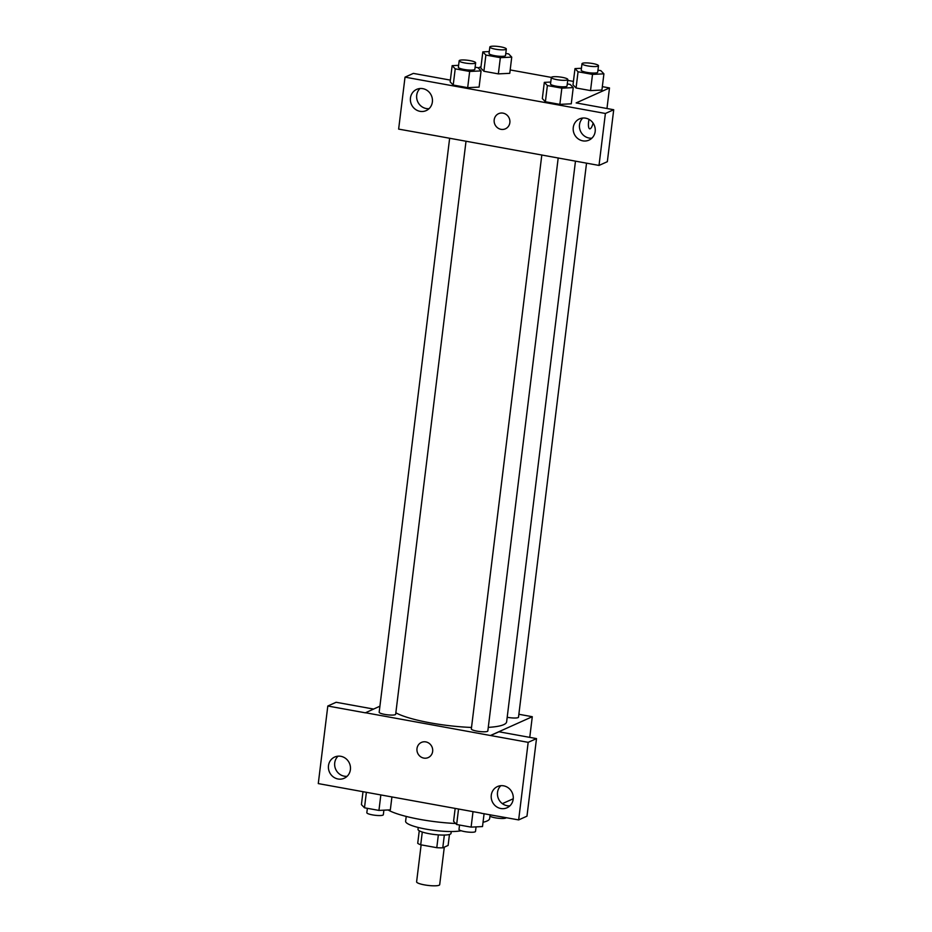 <?xml version="1.0" encoding="UTF-8"?>
<svg xmlns="http://www.w3.org/2000/svg" width="932" height="932" viewBox="0 0 932 932"><rect width="100%" height="100%" fill="white"/><g stroke="black" fill="none" stroke-linecap="round" stroke-linejoin="round"><path stroke-width="1.4" d="M421.136 844.846L416.604 881.835A11.627 2.167 7 0 0 427.881 885.4A11.627 2.167 7 0 0 439.694 884.666L444.296 847.141M449.457 834.478L448.117 845.429L442.77 847.829A15.797 2.936 7 0 1 436.782 847.689L420.716 844.776A15.797 2.936 7 0 1 417.722 843.285L419.26 830.773M422.289 832.031L420.716 844.776M438.355 834.874L436.782 847.689M451.239 831.53L451.006 833.418A16.613 3.099 -173 0 1 429.303 833.732A16.613 3.099 -173 0 1 418.014 829.364L418.247 827.476M444.343 835.06L442.77 847.829M461.107 830.75A29.917 5.569 -173 0 1 425.936 829.119A29.917 5.569 -173 0 1 405.618 821.267L406.212 816.42M455.666 823.492A53.171 9.902 -173 0 1 420.227 819.438A53.171 9.902 -173 0 1 388.096 809.966M490.127 814.754L489.684 818.424A53.171 9.902 -173 0 1 483.032 822.257M481.238 813.135L318.278 783.591L327.808 706.013L365.367 712.829L379.907 706.2M513.241 798.771L502.371 803.64M481.063 813.217L518.646 819.915L526.976 816.176L536.506 738.598L498.935 731.783L490.605 735.534L365.391 712.724M518.868 714.273L532.288 716.708L529.76 737.375M532.288 716.708L490.616 735.43M500.834 785.688A11.627 10.928 -114.2 0 0 497.525 792.375A11.627 10.928 -114.2 0 0 509.886 805.842M491.281 795.182A11.627 10.928 -114.2 0 0 495.766 806.18A11.627 10.928 -114.2 0 0 506.996 807.788A11.627 10.928 -114.2 0 0 512.204 792.701A11.627 10.928 -114.2 0 0 497.467 786.561A11.627 10.928 -114.2 0 0 491.281 795.182M536.506 738.598L528.176 742.338L490.605 735.534M518.646 819.915L528.176 742.338M327.808 706.013L336.137 702.274L373.557 709.054M338.036 756.178A11.627 10.928 -114.2 0 0 334.728 762.854A11.627 10.928 -114.2 0 0 347.088 776.321M328.483 765.661A11.627 10.928 -114.2 0 0 332.969 776.659A11.627 10.928 -114.2 0 0 344.199 778.267A11.627 10.928 -114.2 0 0 349.407 763.18A11.627 10.928 -114.2 0 0 334.67 757.04A11.627 10.928 -114.2 0 0 328.483 765.661M425.808 741.895A8.306 7.806 65.8 0 1 428.219 757.576A8.306 7.806 65.8 0 1 417.699 753.196A8.306 7.806 65.8 0 1 425.808 741.895M421.415 742.42A8.306 7.806 -114.2 0 0 417.699 753.196A8.306 7.806 -114.2 0 0 428.219 757.576M541.818 154.957L471.336 728.952A8.306 1.549 7 0 0 478.174 731.329A8.306 1.549 7 0 0 487.413 731.375A8.306 1.549 7 0 0 487.832 730.968L558.198 157.927M449.643 138.251L379.173 712.234A8.306 1.549 7 0 0 385.999 714.611A8.306 1.549 7 0 0 395.238 714.669A8.306 1.549 7 0 0 395.669 714.262L466.023 141.21M507.194 717.267A8.306 1.549 7 0 0 518.087 717.605A8.306 1.549 7 0 0 518.507 717.197L586.531 163.17M488.275 727.368A58.227 10.835 7 0 0 503.688 724.665A58.227 10.835 7 0 0 506.635 721.811L575.475 161.166M395.844 712.794A58.227 10.835 7 0 0 471.522 727.449M436.223 135.816L599.008 165.43L605.392 113.471L405.024 77.146L398.64 129.105L436.223 135.816M498.62 113.657A8.306 7.806 -114.2 0 0 494.193 119.82A8.306 7.806 65.8 0 1 509.14 118.038A8.306 7.806 65.8 0 1 497.397 127.672A8.306 7.806 65.8 0 1 494.193 119.82A8.306 7.806 -114.2 0 0 505.424 128.814M573.262 127.533A11.627 10.928 65.8 0 1 579.448 118.9A11.627 10.928 65.8 0 1 594.185 125.039A11.627 10.928 65.8 0 1 588.977 140.126A11.627 10.928 65.8 0 1 577.747 138.519A11.627 10.928 65.8 0 1 573.262 127.533M410.453 98.011A11.627 10.928 65.8 0 1 416.651 89.379A11.627 10.928 65.8 0 1 431.376 95.518A11.627 10.928 65.8 0 1 426.18 110.605A11.627 10.928 65.8 0 1 414.95 108.997A11.627 10.928 65.8 0 1 410.453 98.011M582.815 118.038A11.627 10.928 -114.2 0 0 579.506 124.725A11.627 10.928 -114.2 0 0 591.867 138.181M420.017 88.517A11.627 10.928 -114.2 0 0 416.709 95.204A11.627 10.928 -114.2 0 0 429.07 108.671M405.024 77.146L413.354 73.395L450.377 80.117M599.008 165.43L607.338 161.69L613.722 109.731L576.151 102.916L609.493 87.946L606.965 108.508M613.722 109.731L605.392 113.471M567.285 83.903L570.174 84.428L573.238 87.608L571.269 103.813L559.852 104.372L545.395 101.751L542.308 98.571L545.395 101.751L559.852 104.372L561.845 88.167L547.375 85.546L544.323 82.366L550.765 82.051M592.519 74.397L590.527 90.602L576.069 87.981L572.982 84.8L576.069 87.981L590.527 90.602L601.921 90.043L603.913 73.838L592.519 74.397L578.05 71.776L574.997 68.595L581.44 68.269M505.785 53.415L508.686 53.939L511.738 57.12L509.769 73.325L498.352 73.884L483.894 71.263L480.819 68.083M475.11 67.186L478.011 67.71L481.075 70.902L479.095 87.107L467.678 87.666L453.22 85.045L450.144 81.853L453.22 85.045L467.678 87.666L469.67 71.461L455.212 68.84L452.148 65.659L458.602 65.333M510.165 69.935L551.348 77.403M567.716 80.373L573.425 81.41M602.34 86.653L609.493 87.946M478.233 67.943L481.005 66.708M589.723 128.837A8.306 2.4 100.3 0 0 593.113 123.129A8.306 2.4 -79.7 0 1 589.723 128.837A8.306 2.4 -79.7 0 1 589.012 119.389M511.738 57.12L500.344 57.679L485.887 55.058L482.823 51.877L489.277 51.563M489.836 47.008L489.032 53.485A8.306 1.549 7 0 0 497.094 56.037A8.306 1.549 7 0 0 505.528 55.512L506.321 49.035A8.306 1.549 7 0 0 499.494 46.647A8.306 1.549 7 0 0 490.255 46.6A8.306 1.549 7 0 0 489.836 47.008A8.306 1.549 7 0 0 497.886 49.559A8.306 1.549 7 0 0 506.321 49.035M500.344 57.679L498.352 73.884L483.894 71.263L480.83 68.083L482.823 51.877M485.887 55.058L483.894 71.263M597.96 70.133L600.849 70.657L603.913 73.838M581.999 63.714L581.207 70.203A8.306 1.549 7 0 0 589.269 72.754A8.306 1.549 7 0 0 597.703 72.23L598.495 65.741A8.306 1.549 7 0 0 591.657 63.364A8.306 1.549 7 0 0 582.418 63.318A8.306 1.549 7 0 0 581.999 63.714A8.306 1.549 7 0 0 590.061 66.265A8.306 1.549 7 0 0 598.495 65.741M578.05 71.776L576.069 87.981M574.997 68.595L573.005 84.8M481.075 70.902L469.67 71.461M459.161 60.778L458.358 67.267A8.306 1.549 7 0 0 466.419 69.807A8.306 1.549 7 0 0 474.854 69.283L475.646 62.805A8.306 1.549 7 0 0 468.819 60.429A8.306 1.549 7 0 0 459.581 60.37A8.306 1.549 7 0 0 459.161 60.778A8.306 1.549 7 0 0 467.212 63.329A8.306 1.549 7 0 0 475.646 62.805M455.212 68.84L453.22 85.045M452.148 65.659L450.156 81.865M573.238 87.608L561.845 88.167M551.325 77.496L550.532 83.973A8.306 1.549 7 0 0 558.594 86.525A8.306 1.549 7 0 0 567.029 86L567.821 79.523A8.306 1.549 7 0 0 560.982 77.135A8.306 1.549 7 0 0 551.744 77.088A8.306 1.549 7 0 0 551.325 77.496A8.306 1.549 7 0 0 559.386 80.035A8.306 1.549 7 0 0 567.821 79.523M547.375 85.546L545.395 101.751M544.323 82.366L542.331 98.571M503.012 803.361L502.93 804.036M489.964 816.117A8.306 1.549 7 0 0 498.923 818.319A8.306 1.549 7 0 0 506.169 817.667L506.169 817.667M391.906 797.046L390.333 809.861L378.94 810.421L364.482 807.799L361.418 804.619L362.991 791.804M380.827 795.031L378.94 810.421M366.369 792.41L364.482 807.799M367.371 808.324L366.835 812.704A8.306 1.549 7 0 0 374.897 815.255A8.306 1.549 7 0 0 383.332 814.731L383.891 810.176M484.092 813.659L482.508 826.567L471.103 827.127L456.645 824.505L453.581 821.325L455.154 808.51M473.002 811.749L471.103 827.127M458.532 809.127L456.645 824.505M459.546 825.03L458.998 829.422A8.306 1.549 7 0 0 467.06 831.961A8.306 1.549 7 0 0 475.495 831.449L476.054 826.894"/></g></svg>
